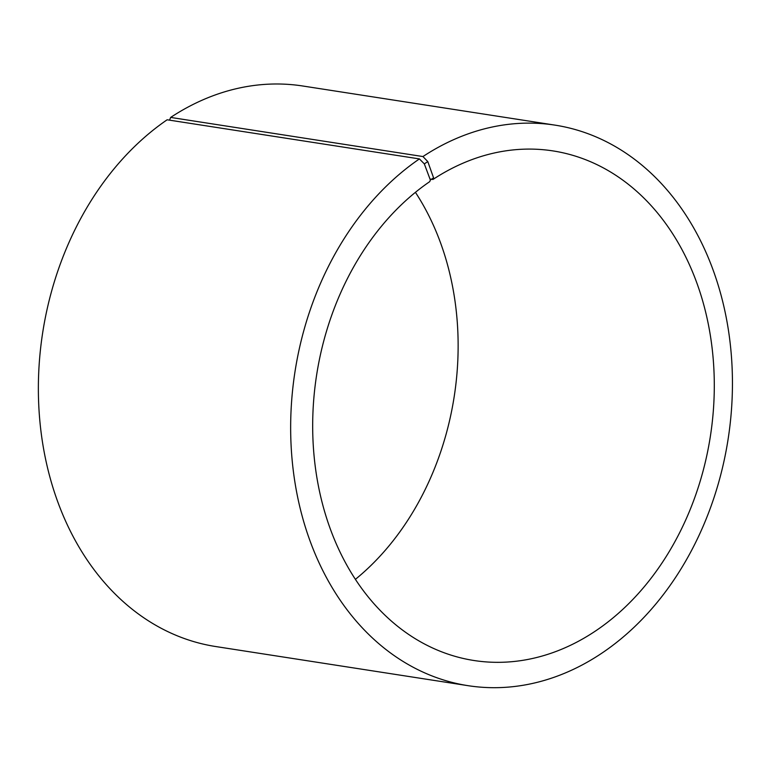 <?xml version="1.0" encoding="UTF-8"?>
<svg xmlns="http://www.w3.org/2000/svg" width="771" height="771" viewBox="0 0 771 771"><rect width="100%" height="100%" fill="white"/><g stroke="black" fill="none" stroke-linecap="round" stroke-linejoin="round"><path stroke-width="1.16" d="M355.392 579.349A257.842 199.246 98.8 0 0 415.424 192.336M429.987 179.017L432.936 179.479L433.581 177.87L427.789 161.582L422.942 156.552L170.651 117.423L169.543 120.16M433.581 177.87L430.363 180.029L429.736 181.628A257.842 199.246 98.8 0 0 314.028 455.401A257.842 199.246 98.8 0 0 473.972 660.506A257.842 199.246 98.8 0 0 710.38 436.241A257.842 199.246 98.8 0 0 553.019 150.914A257.842 199.246 98.8 0 0 432.936 179.479M430.363 180.029L424.329 163.895L427.789 161.582M424.329 163.895L419.424 158.913A283.622 219.166 98.8 0 0 292.142 460.065A283.622 219.166 98.8 0 0 468.084 685.679A283.622 219.166 98.8 0 0 728.132 438.998A283.622 219.166 98.8 0 0 555.024 125.133A283.622 219.166 98.8 0 0 422.942 156.552M419.424 158.913L167.134 119.784A283.622 219.166 98.8 0 0 39.851 420.937A283.622 219.166 98.8 0 0 215.793 646.551L468.084 685.679M555.024 125.133L302.733 85.995A283.622 219.166 98.8 0 0 170.651 117.423"/></g></svg>
